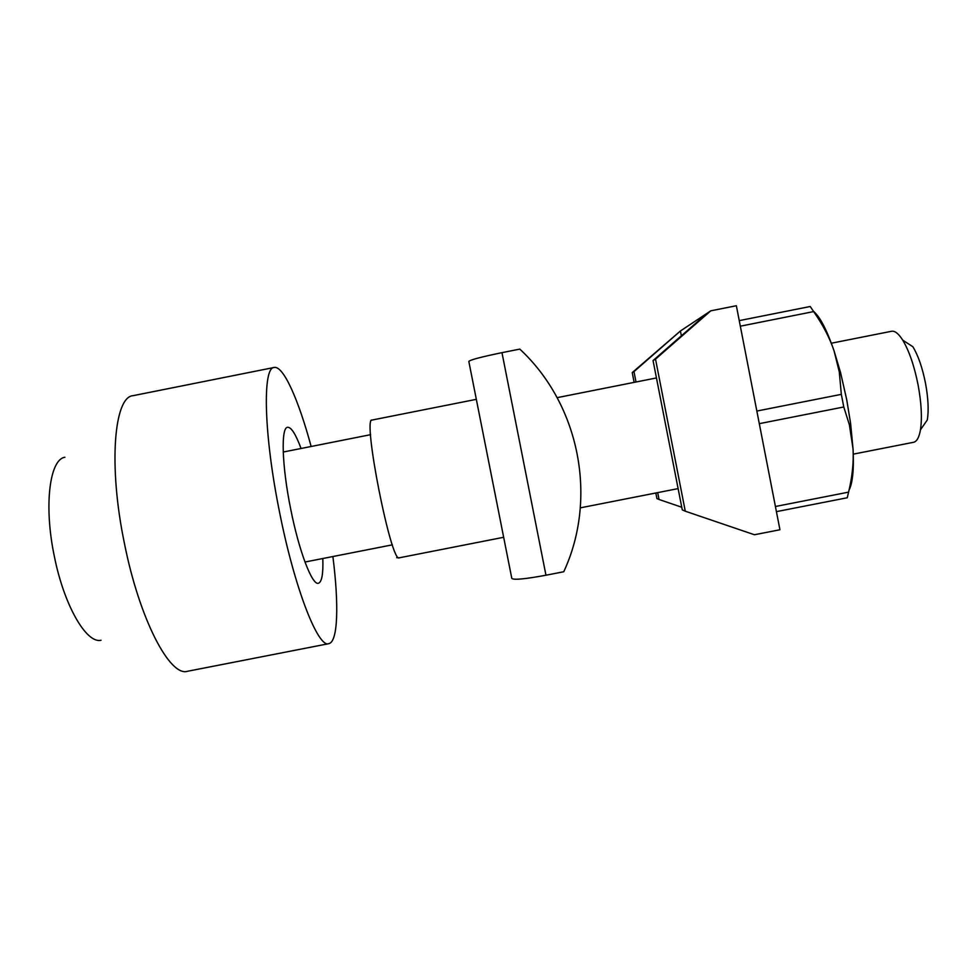 <?xml version="1.0" encoding="UTF-8"?>
<svg xmlns="http://www.w3.org/2000/svg" width="977" height="977" viewBox="0 0 977 977"><rect width="100%" height="100%" fill="white"/><g stroke="black" fill="none" stroke-linecap="round" stroke-linejoin="round"><path stroke-width="1.47" d="M636.015 381.995L633.975 371.602L680.407 330.995L632.229 372.603L634.134 382.373M655.823 492.994L656.91 498.539L659.048 499.491L657.692 492.628M633.975 371.602L632.229 372.603M681.763 507.234L659.048 499.491M655.518 359.133L710.792 310.82L736.353 305.728L779.939 529.754L754.427 534.749L685.28 511.203L655.518 359.133L653.051 360.562L707.311 313.128L680.407 330.995L681.36 335.819M653.051 360.562L682.276 509.86L685.28 511.203M707.311 313.128L710.792 310.82M563.753 571.74C597.948 498.172 579.605 404.539 519.801 349.107L501.97 352.66L545.96 575.221L563.753 571.74M545.96 575.221C525.052 579.08 513.67 580.155 511.814 578.421L468.826 361.441C470.047 359.902 481.099 356.971 501.97 352.66M64.897 457.26C49.656 459.324 43.66 505.61 54.309 556.194C64.079 605.642 86.526 643.941 101.058 640.24M311.138 446.489C298.583 399.996 283.415 365.508 274.195 367.462L133.067 395.673C114.138 396.686 108.142 465.211 124.409 543.322C139.516 619.613 170.059 677.195 187.523 671.272L328.785 643.672C338.054 641.974 338.97 604.311 332.888 556.536M274.195 367.462C262.373 367.059 263.656 434.289 279.654 512.656C294.785 589.131 318.246 648.252 328.785 643.672M301.075 448.492C295.726 434.154 291.231 427.083 287.604 427.279C280.814 427.315 281.865 465.846 290.719 509.188C299.084 551.541 312.274 585.663 318.429 583.257C321.86 582.048 323.326 573.804 322.813 558.514M831.354 343.22L891.61 331.264C894.908 330.678 898.608 333.645 902.736 340.155C909.111 350.816 914.228 365.679 918.062 384.767C921.445 403.086 922.239 418.107 920.456 429.843C919.125 437.427 916.817 441.58 913.556 442.288L853.275 454.146M902.736 340.155L912.872 346.725C918.16 355.469 922.361 367.596 925.475 383.106C928.223 397.993 928.846 410.267 927.332 419.902L920.456 429.843M756.845 411.048L841.331 394.354L843.774 406.982L849.392 424.848L853.055 449.005C854.02 469.253 852.689 482.956 849.062 490.124M739.247 320.627L810.226 306.497L813.646 311.59C822.854 324.73 829.668 337.834 834.077 350.89L840.562 372.628L846.705 399.617L850.601 423.456L853.055 449.005C853.776 462.463 852.286 476.837 848.586 492.139L847.254 497.757L776.41 511.643M843.774 406.982L759.288 423.664M813.646 311.59L740.334 326.184M775.408 506.501L848.586 492.139M813.475 311.309C819.959 316.695 826.823 329.884 834.077 350.89L839.304 371.993L841.331 394.354M396.686 557.647L399.288 557.806C391.325 564.401 362.186 416.984 372.066 420.049L370.833 420.464M476.336 399.337L372.066 420.049M503.656 537.289L399.288 557.806M283.22 452.033L370.601 434.68M557.146 397.651L656.459 377.94M304.958 562.031L392.363 544.836M580.35 507.845L678.123 488.61M850.601 423.456L849.392 424.848M840.562 372.628L839.304 371.993"/></g></svg>
